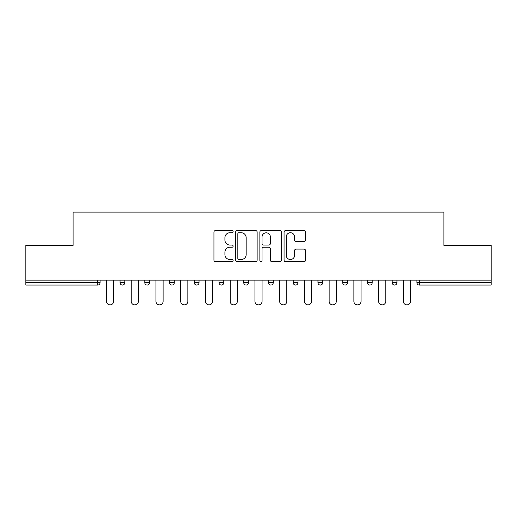 <?xml version="1.0" encoding="UTF-8"?>
<svg xmlns="http://www.w3.org/2000/svg" width="517" height="517" viewBox="0 0 517 517"><rect width="100%" height="100%" fill="white"/><g stroke="black" fill="none" stroke-linecap="round" stroke-linejoin="round"><path stroke-width="0.78" d="M233.128 231.655A1.092 1.092 0 0 0 232.036 230.563L215.499 230.563A1.557 1.557 0 0 0 213.941 232.12L213.941 260.141A1.557 1.557 0 0 0 215.499 261.699L232.036 261.699A1.092 1.092 0 0 0 233.128 260.607A1.092 1.092 0 0 0 232.036 259.515L229.897 259.515A4.983 4.983 0 0 1 224.914 254.538L224.914 252.199A4.983 4.983 0 0 1 229.897 247.223L232.036 247.223A1.092 1.092 0 0 0 233.128 246.131A1.092 1.092 0 0 0 232.036 245.039L229.897 245.039A4.983 4.983 0 0 1 224.914 240.056L224.914 237.723A4.983 4.983 0 0 1 229.897 232.74L232.036 232.74A1.092 1.092 0 0 0 233.128 231.655M303.996 241.536A1.557 1.557 0 0 0 305.547 239.978L305.547 232.12A1.557 1.557 0 0 0 303.996 230.563L285.623 230.563A1.557 1.557 0 0 0 284.066 232.12L284.066 260.141A1.557 1.557 0 0 0 285.623 261.699L303.996 261.699A1.557 1.557 0 0 0 305.547 260.141L305.547 250.642A1.557 1.557 0 0 0 303.996 249.091L296.131 249.091A1.557 1.557 0 0 0 294.574 250.642L294.574 255.353A4.162 4.162 0 0 1 290.412 259.515A4.162 4.162 0 0 1 286.25 255.353L286.25 236.909A4.162 4.162 0 0 1 290.412 232.74A4.162 4.162 0 0 1 294.574 236.909L294.574 239.978A1.557 1.557 0 0 0 296.131 241.536L303.996 241.536M25.85 280.149L25.85 245.413L73.11 245.413L73.11 212.112L443.89 212.112L443.89 245.413L491.15 245.413L491.15 280.149L25.85 280.149L25.85 282.683L97.694 282.683L97.694 280.149M257.136 232.12A1.557 1.557 0 0 0 255.579 230.563L237.213 230.563A1.557 1.557 0 0 0 235.655 232.12L235.655 260.141A1.557 1.557 0 0 0 237.213 261.699L255.579 261.699A1.557 1.557 0 0 0 257.136 260.141L257.136 232.12M261.421 230.563L279.787 230.563A1.557 1.557 0 0 1 281.345 232.12L281.345 260.141A1.557 1.557 0 0 1 279.787 261.699L271.929 261.699A1.557 1.557 0 0 1 270.372 260.141L270.372 248.774A1.557 1.557 0 0 0 268.814 247.223L263.599 247.223A1.557 1.557 0 0 0 262.041 248.774L262.041 260.607A1.092 1.092 0 0 1 260.949 261.699A1.092 1.092 0 0 1 259.864 260.607L259.864 232.12A1.557 1.557 0 0 1 261.421 230.563M97.694 285.061A2.378 2.378 0 0 0 100.072 282.683L97.694 282.683L97.694 285.061A2.378 2.378 0 0 0 100.072 282.683L100.072 280.149L100.072 282.683A2.378 2.378 0 0 1 97.694 285.061L25.85 285.061L25.85 282.683M491.15 280.149L491.15 285.061L419.306 285.061A2.378 2.378 0 0 1 416.928 282.683L416.928 280.149L416.928 282.683A2.378 2.378 0 0 0 419.306 285.061A2.378 2.378 0 0 1 416.928 282.683L491.15 282.683M120.054 280.149L120.054 282.683L120.054 280.149M122.432 285.061A2.378 2.378 0 0 1 120.054 282.683A2.378 2.378 0 0 0 122.432 285.061A2.378 2.378 0 0 0 124.81 282.683L124.81 280.149L124.81 282.683A2.378 2.378 0 0 1 122.432 285.061A2.378 2.378 0 0 1 120.054 282.683L124.81 282.683A2.378 2.378 0 0 1 122.432 285.061M144.792 280.149L144.792 282.683L144.792 280.149M149.549 280.149L149.549 282.683L149.549 280.149M169.531 280.149L169.531 282.683L169.531 280.149M174.287 280.149L174.287 282.683A2.378 2.378 0 0 1 171.909 285.061A2.378 2.378 0 0 1 169.531 282.683A2.378 2.378 0 0 0 171.909 285.061A2.378 2.378 0 0 0 174.287 282.683A2.378 2.378 0 0 1 171.909 285.061A2.378 2.378 0 0 1 169.531 282.683L174.287 282.683M194.269 282.683A2.378 2.378 0 0 0 196.647 285.061A2.378 2.378 0 0 0 199.032 282.683A2.378 2.378 0 0 1 196.647 285.061A2.378 2.378 0 0 0 199.032 282.683L199.032 280.149L199.032 282.683L194.269 282.683A2.378 2.378 0 0 0 196.647 285.061A2.378 2.378 0 0 1 194.269 282.683L194.269 280.149M219.014 280.149L219.014 282.683L219.014 280.149M223.771 280.149L223.771 282.683L223.771 280.149M248.509 280.149L248.509 282.683L243.753 282.683A2.378 2.378 0 0 0 246.131 285.061A2.378 2.378 0 0 1 243.753 282.683L243.753 280.149M268.491 280.149L268.491 282.683L268.491 280.149M273.247 280.149L273.247 282.683L273.247 280.149M293.229 280.149L293.229 282.683L293.229 280.149M297.986 280.149L297.986 282.683L297.986 280.149M317.968 280.149L317.968 282.683L317.968 280.149M322.731 280.149L322.731 282.683A2.378 2.378 0 0 1 320.353 285.061A2.378 2.378 0 0 1 317.968 282.683A2.378 2.378 0 0 0 320.353 285.061A2.378 2.378 0 0 1 317.968 282.683L322.731 282.683A2.378 2.378 0 0 1 320.353 285.061M342.713 280.149L342.713 282.683L342.713 280.149M347.469 280.149L347.469 282.683L347.469 280.149M367.451 280.149L367.451 282.683L367.451 280.149M372.208 280.149L372.208 282.683A2.378 2.378 0 0 1 369.829 285.061A2.378 2.378 0 0 1 367.451 282.683L372.208 282.683A2.378 2.378 0 0 1 369.829 285.061M392.19 280.149L392.19 282.683L392.19 280.149M396.946 280.149L396.946 282.683L396.946 280.149M147.171 285.061A2.378 2.378 0 0 1 144.792 282.683A2.378 2.378 0 0 0 147.171 285.061A2.378 2.378 0 0 0 149.549 282.683A2.378 2.378 0 0 1 147.171 285.061A2.378 2.378 0 0 1 144.792 282.683L149.549 282.683A2.378 2.378 0 0 1 147.171 285.061M221.392 285.061A2.378 2.378 0 0 1 219.014 282.683A2.378 2.378 0 0 0 221.392 285.061A2.378 2.378 0 0 0 223.771 282.683A2.378 2.378 0 0 1 221.392 285.061A2.378 2.378 0 0 1 219.014 282.683L223.771 282.683A2.378 2.378 0 0 1 221.392 285.061M246.131 285.061A2.378 2.378 0 0 0 248.509 282.683A2.378 2.378 0 0 1 246.131 285.061A2.378 2.378 0 0 1 243.753 282.683M270.869 285.061A2.378 2.378 0 0 1 268.491 282.683A2.378 2.378 0 0 0 270.869 285.061A2.378 2.378 0 0 0 273.247 282.683A2.378 2.378 0 0 1 270.869 285.061A2.378 2.378 0 0 1 268.491 282.683L273.247 282.683A2.378 2.378 0 0 1 270.869 285.061M295.608 285.061A2.378 2.378 0 0 1 293.229 282.683L297.986 282.683A2.378 2.378 0 0 1 295.608 285.061A2.378 2.378 0 0 0 297.986 282.683M345.091 285.061A2.378 2.378 0 0 1 342.713 282.683A2.378 2.378 0 0 0 345.091 285.061A2.378 2.378 0 0 0 347.469 282.683A2.378 2.378 0 0 1 345.091 285.061A2.378 2.378 0 0 1 342.713 282.683L347.469 282.683A2.378 2.378 0 0 1 345.091 285.061M394.568 285.061A2.378 2.378 0 0 1 392.19 282.683L396.946 282.683A2.378 2.378 0 0 1 394.568 285.061A2.378 2.378 0 0 0 396.946 282.683M238.925 232.74A1.092 1.092 0 0 0 237.833 233.833L237.833 258.429A1.092 1.092 0 0 0 238.925 259.515L241.18 259.515A4.983 4.983 0 0 0 246.163 254.538L246.163 237.723A4.983 4.983 0 0 0 241.18 232.74L238.925 232.74M270.372 236.986A4.162 4.162 0 0 0 266.203 232.818A4.162 4.162 0 0 0 262.041 236.986L262.041 243.481A1.557 1.557 0 0 0 263.599 245.039L268.814 245.039A1.557 1.557 0 0 0 270.372 243.481L270.372 236.986M106.496 301.321L106.496 280.149L106.496 301.321A3.567 3.567 0 0 0 110.063 304.888A3.567 3.567 0 0 0 113.63 301.321L113.63 280.149M131.234 301.321L131.234 280.149L131.234 301.321A3.567 3.567 0 0 0 134.801 304.888A3.567 3.567 0 0 0 138.369 301.321L138.369 280.149M155.972 301.321L155.972 280.149L155.972 301.321A3.567 3.567 0 0 0 159.54 304.888A3.567 3.567 0 0 0 163.107 301.321L163.107 280.149M180.711 301.321L180.711 280.149L180.711 301.321A3.567 3.567 0 0 0 184.278 304.888A3.567 3.567 0 0 0 187.845 301.321L187.845 280.149M205.449 301.321L205.449 280.149L205.449 301.321A3.567 3.567 0 0 0 209.023 304.888A3.567 3.567 0 0 0 212.59 301.321L212.59 280.149M230.194 301.321L230.194 280.149L230.194 301.321A3.567 3.567 0 0 0 233.762 304.888A3.567 3.567 0 0 0 237.329 301.321L237.329 280.149M254.933 301.321L254.933 280.149L254.933 301.321A3.567 3.567 0 0 0 258.5 304.888A3.567 3.567 0 0 0 262.067 301.321L262.067 280.149M279.671 301.321L279.671 280.149L279.671 301.321A3.567 3.567 0 0 0 283.238 304.888A3.567 3.567 0 0 0 286.806 301.321L286.806 280.149M304.41 301.321L304.41 280.149L304.41 301.321A3.567 3.567 0 0 0 307.977 304.888A3.567 3.567 0 0 0 311.551 301.321L311.551 280.149M329.155 301.321L329.155 280.149L329.155 301.321A3.567 3.567 0 0 0 332.722 304.888A3.567 3.567 0 0 0 336.289 301.321L336.289 280.149M353.893 301.321L353.893 280.149L353.893 301.321A3.567 3.567 0 0 0 357.46 304.888A3.567 3.567 0 0 0 361.028 301.321L361.028 280.149M378.631 301.321L378.631 280.149L378.631 301.321A3.567 3.567 0 0 0 382.199 304.888A3.567 3.567 0 0 0 385.766 301.321L385.766 280.149M403.37 301.321L403.37 280.149L403.37 301.321A3.567 3.567 0 0 0 406.937 304.888A3.567 3.567 0 0 0 410.504 301.321L410.504 280.149M419.306 280.149L419.306 285.061"/></g></svg>
